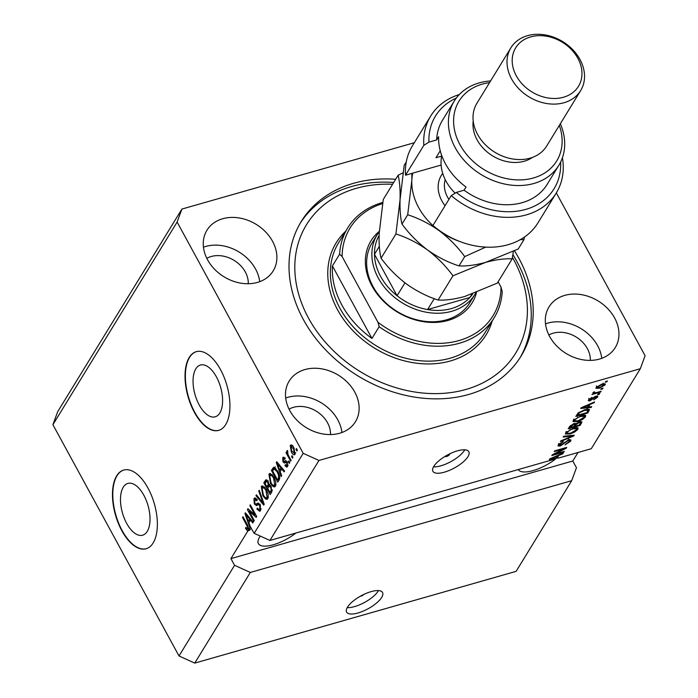 <?xml version="1.0" encoding="UTF-8"?>
<svg xmlns="http://www.w3.org/2000/svg" width="698" height="698" viewBox="0 0 698 698"><rect width="100%" height="100%" fill="white"/><g stroke="black" fill="none" stroke-linecap="round" stroke-linejoin="round"><path stroke-width="1.05" d="M360.29 596.267A2.556 0.916 151.4 0 0 363.719 594.478M347.482 607.173A20.451 7.355 151.4 0 0 346.618 612.085A20.451 7.355 151.4 0 0 363.012 611.204A20.451 7.355 151.4 0 0 381.675 597.418A20.451 7.355 151.4 0 0 382.539 592.506A20.451 7.355 151.4 0 0 366.145 593.387A20.451 7.355 151.4 0 0 347.482 607.173M347.22 607.626A20.451 7.355 151.4 0 0 378.203 591.049A20.451 7.355 151.4 0 0 378.464 590.595M445.141 456.335A2.556 0.916 151.4 0 0 445.158 456.37A2.556 0.916 151.4 0 0 447.2 456.265A2.556 0.916 151.4 0 0 449.538 454.538A2.556 0.916 151.4 0 0 449.643 453.927A2.556 0.916 151.4 0 0 449.625 453.892M433.781 466.395A20.451 7.355 151.4 0 0 432.908 471.307A20.451 7.355 151.4 0 0 449.303 470.426A20.451 7.355 151.4 0 0 467.965 456.64A20.451 7.355 151.4 0 0 468.829 451.728A20.451 7.355 151.4 0 0 452.444 452.609A20.451 7.355 151.4 0 0 433.781 466.395M433.51 466.849A20.451 7.355 151.4 0 0 464.493 450.271A20.451 7.355 151.4 0 0 464.763 449.817M126.652 523.343A26.917 13.314 -105.9 0 0 142.645 535.192A26.917 13.314 -105.9 0 0 143.858 495.275A26.917 13.314 -105.9 0 0 127.865 483.417A26.917 13.314 -105.9 0 0 126.652 523.343M199.218 404.962A26.917 13.314 -105.9 0 0 215.211 416.811A26.917 13.314 -105.9 0 0 216.424 376.885A26.917 13.314 -105.9 0 0 200.431 365.037A26.917 13.314 -105.9 0 0 199.218 404.962M194.402 412.352A40.912 20.242 -105.9 0 0 218.71 430.361A40.912 20.242 -105.9 0 0 220.551 369.696A40.912 20.242 -105.9 0 0 196.251 351.679A40.912 20.242 -105.9 0 0 194.402 412.352M196.417 351.635A40.912 20.242 -105.9 0 0 194.742 412.256A40.912 20.242 -105.9 0 0 218.884 430.308M121.836 530.733A40.912 20.242 -105.9 0 0 146.144 548.741A40.912 20.242 -105.9 0 0 147.985 488.077A40.912 20.242 -105.9 0 0 123.686 470.068A40.912 20.242 -105.9 0 0 121.836 530.733M123.851 470.016A40.912 20.242 -105.9 0 0 122.176 530.637A40.912 20.242 -105.9 0 0 146.318 548.689M260.302 536.09A26.594 9.563 151.4 0 0 259.525 537.251A26.594 9.563 151.4 0 0 258.4 543.637A26.594 9.563 151.4 0 0 295.873 533.045M518.282 469.553A26.594 9.563 151.4 0 0 557.013 457.801M289.836 410.677A38.87 30.756 31.5 0 0 323.034 433.981A38.87 30.756 31.5 0 0 355.448 421.714A38.87 30.756 31.5 0 0 354.785 392.128A38.87 30.756 31.5 0 0 321.586 368.823A38.87 30.756 31.5 0 0 289.173 381.091A38.87 30.756 31.5 0 0 289.836 410.677M341.933 432.507A38.87 30.756 31.5 0 0 337.788 419.856A38.87 30.756 31.5 0 0 285.691 398.026M549.658 336.497A38.87 30.756 31.5 0 0 582.865 359.81A38.87 30.756 31.5 0 0 615.278 347.534A38.87 30.756 31.5 0 0 614.615 317.956A38.87 30.756 31.5 0 0 581.417 294.643A38.87 30.756 31.5 0 0 549.003 306.911A38.87 30.756 31.5 0 0 549.658 336.497M601.763 358.327A38.87 30.756 31.5 0 0 597.619 345.685A38.87 30.756 31.5 0 0 545.513 323.855M207.594 259.839A38.87 30.756 31.5 0 0 240.793 283.152A38.87 30.756 31.5 0 0 273.206 270.876A38.87 30.756 31.5 0 0 272.552 241.299A38.87 30.756 31.5 0 0 239.344 217.985A38.87 30.756 31.5 0 0 206.94 230.253A38.87 30.756 31.5 0 0 207.594 259.839M259.7 281.669A38.87 30.756 31.5 0 0 255.555 269.027A38.87 30.756 31.5 0 0 203.45 247.188M395.635 179.281A128.868 101.969 31.5 0 0 301.231 221.545A128.868 101.969 31.5 0 0 303.412 319.64A128.868 101.969 31.5 0 0 413.504 396.926A128.868 101.969 31.5 0 0 520.978 356.242A128.868 101.969 31.5 0 0 518.797 258.155A128.868 101.969 31.5 0 0 514.496 250.826M248.261 283.728A26.594 21.045 31.5 0 0 245.295 271.95A26.594 21.045 31.5 0 0 206.809 258.321M590.325 360.386A26.594 21.045 31.5 0 0 587.367 348.607A26.594 21.045 31.5 0 0 548.872 334.979M330.494 434.566A26.594 21.045 31.5 0 0 327.536 422.787A26.594 21.045 31.5 0 0 289.042 409.15M414.342 142.715L181.89 209.068L57.681 411.707L52.908 424.689L179.002 655.972L194.742 663.1L250.312 572.447L571.679 480.704L576.452 467.721L572.796 461.012L578.023 452.496M194.742 663.1L516.11 571.357L571.679 480.704M179.002 655.972L234.572 565.319L250.312 572.447M234.572 565.319L230.916 558.618L247.999 530.75L249.709 530.262L250.442 529.058L248.741 529.546L247.345 524.695L243 516.729L242.529 517.506L247.711 527.234L247.72 528.892L245.862 527.33L245.469 528.255L247.284 530.637L248.994 530.148L247.912 528.988M249.709 530.262L248.994 530.148M640.319 368.719L591.293 448.709L559.098 457.897L557.187 458.124L558.784 455.515L562.763 453.84L563.251 453.028L549.823 458.83L549.361 459.589L555.172 459.022L269.925 540.453L318.951 460.462L640.319 368.719L645.092 355.736L556.315 192.91M554.736 454.101L564.263 451.388L563.792 452.156L551.821 455.576L552.327 454.747L563.801 448.875L554.264 451.597L554.736 450.821L566.697 447.409L566.191 448.238L554.736 454.101L554.491 453.648M559.29 443.649L560.738 445.272L568.6 439.827L570.938 439.958L570.65 441.18L565.075 444.835L569.289 441.52L569.498 440.674L568.163 440.595L560.232 446.057L558.034 445.943L558.287 444.827L563.269 441.511L559.491 445.193L558.575 443.518M563.67 436.25L574.192 435.186L573.704 435.988L560.372 441.633L560.86 440.839L572.526 436.032L563.173 437.061L563.67 436.25M577.455 427.604L577.944 429.279L574.716 432.018L570.144 433.947L565.432 434.016L565.668 432.786L573.625 428.075L577.455 427.604L578.188 428.057M585.064 415.197L585.552 416.872L582.324 419.611L577.752 421.54L573.041 421.601L573.276 420.371L581.233 415.668L585.064 415.197L585.788 415.65M588.51 407.021L591.686 406.655L591.189 407.466L580.684 408.496L581.146 407.737L594.574 401.935L594.077 402.746L590.107 404.412L588.51 407.021L587.96 406.027M605.698 381.483L607.408 380.995L606.937 381.771L605.227 382.26L605.698 381.483M601.842 384.101L605.332 383.996L605.157 384.877L599.373 388.245L595.979 388.332L596.144 387.451L601.842 384.101M601.301 388.655L603.011 388.167L602.54 388.943L600.83 389.432L601.301 388.655M596.598 392.564L601.109 391.273L600.638 392.049L591.93 394.536L593.797 393.358L592.82 392.887L593.728 392.023L594.792 391.953L594.321 392.529L594.905 392.93L596.598 392.564M594.033 391.997L594.905 392.93M598.038 393.986L599.748 393.498L599.268 394.274L597.558 394.763L598.038 393.986M595.909 396.194L597.811 396.272L597.584 397.232L593.658 399.875L596.38 397.537L595.647 396.909L589.985 400.853L588.335 400.765L588.554 399.832L592.122 397.354L589.819 399.457L590.281 400.12L595.909 396.194M596.38 397.537L595.35 396.377M589.461 398.802L590.281 400.12M584.845 409.674L589.496 409.447L587.803 412.989L575.833 416.409L578.075 413.05L584.845 409.674M579.471 421.845L581.957 421.871L580.195 425.396L568.224 428.816L569.647 426.504L573.913 423.59L575.911 423.712L579.471 421.845M249.177 528.622L247.467 529.11L248.785 528.595M250.948 527.383L249.875 527.688L248.741 529.546M249.875 527.688L244.937 513.571L245.408 512.812L253.261 522.156L252.772 522.968L250.46 520.115L248.863 522.723L250.373 526.877L254.185 533.324L303.211 453.334L318.951 460.462M52.908 424.689L177.118 222.06L303.211 453.334M249.177 511.172L254.273 520.516L253.802 521.284L247.397 509.557L247.903 508.729L254.936 514.932L249.84 505.579L250.312 504.802L256.707 516.537L256.201 517.366L249.177 511.172L250.312 510.849M260.162 504.741L260.581 510.508L259.682 511.302L256.89 509.043L257.283 508.118L259.237 509.619L259.874 509.069L259.708 505.553L258.417 504.61L256.532 505.614L254.36 503.991L253.932 498.608L254.787 497.866L257.248 499.82L256.864 500.745L254.7 499.951L254.849 503.241L255.651 504.192L257.928 503.092L260.162 504.741M256.977 498.957L254.7 499.951M255.651 504.192L258.722 503.136M259.246 490.232L264.202 504.314L263.713 505.116L255.948 495.615L256.436 494.821L263.181 503.389L258.749 491.034L259.246 490.232M267.875 498.608L267.002 499.349L265.528 498.965L262.867 495.702L261.314 486.567L262.178 485.834L266.418 489.647L268.25 494.62L267.875 498.608M275.483 486.201L274.611 486.942L273.127 486.558L270.475 483.295L268.922 474.16L269.786 473.427L274.026 477.231L275.85 482.205L275.483 486.201M280.177 471.63L281.687 475.783L281.198 476.594L276.26 462.477L276.722 461.718L284.583 471.063L284.086 471.874L281.774 469.021L280.177 471.63M296.449 448.544L297.357 450.219L296.886 450.995L295.969 449.32L296.449 448.544M295.036 454.302C293.893 455.314 292.663 454.538 291.354 451.964L290.22 445.464C291.345 444.443 292.558 445.193 293.858 447.706L295.036 454.302L294.416 454.826M291.659 445.054L290.22 445.464L290.839 444.931M292.052 455.715L292.959 457.391L292.488 458.167L291.572 456.492L292.052 455.715M288.71 455.977L291.118 460.401L290.647 461.177L285.997 452.644L286.468 451.868L287.21 453.229L286.948 450.803L287.646 450.524L287.846 454.093L288.71 455.977M287.663 450.594L286.948 450.803L287.646 450.524M288.841 460.95L289.757 462.634L289.277 463.402L288.361 461.727L288.841 460.95M287.148 461.971L287.524 466.561L286.861 467.154L284.897 465.662L285.29 464.737L286.895 465.287L286.782 462.957L286.259 462.355L284.583 463.097L282.96 461.901L282.69 457.748L283.371 457.146L285.098 458.42L284.705 459.345L283.371 458.944L283.336 460.959L283.877 461.422L285.534 460.619L287.148 461.971M288.187 465.165L286.477 465.653L287.951 464.981M287.21 462.085L285.552 462.617M285.447 458.124L283.371 458.944M283.877 461.422L286.032 460.654M273.913 467.206L277.664 471.15C279.636 474.483 280.134 477.406 279.156 479.919L277.804 482.117L271.409 470.391L273.747 467.232M271.112 486.523L271.609 492.23L270.205 494.524L263.8 482.798L266.025 479.718L268.084 481.384L268.913 484.674L271.112 486.523M269.925 540.453L254.185 533.324M181.89 209.068L177.118 222.06M296.746 449.102L295.969 449.32M295.132 454.128L294.242 453.307M292.139 451.737L291.354 451.964M291.555 446.301L291.834 445.141M290.874 446.703L291.825 451.187L294.382 453.063L293.43 448.57L290.874 446.703L292.951 445.9M294.19 448.352L293.43 448.57M295.42 452.766L294.015 453.368L295.725 452.88M292.349 456.274L291.572 456.492M286.773 452.426L285.997 452.644M289.138 461.509L288.361 461.727M287.62 466.377L286.861 465.54M285.814 465.4L284.897 465.662M287.515 462.748L286.782 462.957M285.674 462.547L284.671 461.422L282.96 461.901M283.99 458.534L284.304 457.426M284.182 457.33L282.69 457.748M285.587 460.933L284.103 461.361M280.919 470.426L280.666 469.693M277.15 462.224L276.26 462.477M282.655 468.768L281.774 469.021M277.891 463.106L277.158 463.315L279.584 470.007L281.294 469.518L282.132 468.149M281.722 467.66L280.875 467.904L277.158 463.315M279.584 470.007L280.875 467.904M278.851 480.416L278.467 479.709M273.206 470.051L271.409 470.391M273.119 469.902L275.256 466.822M275.823 468.393L274.209 468.847L272.639 470.984L277.534 479.971L279.61 478.898M277.952 471.682L277.185 471.909L274.209 468.847M279.27 474.867L278.563 475.068L277.185 471.909M279.741 478.243L278.354 478.636L278.563 475.068M277.534 479.971L278.354 478.636M275.37 486.358L273.127 486.558M274.838 486.07L274.017 485.389M271.26 483.068L270.475 483.295M270.161 475.05L270.632 473.672L268.922 474.16M272.115 474.492L269.672 475.521L270.964 482.536C272.307 485.11 273.564 485.878 274.733 484.831L273.529 477.973L271.88 475.643L269.672 475.521M275.998 484.473L274.105 485.363L275.954 484.822M272.857 475.373L271.88 475.643M274.297 477.755L273.529 477.973M271.243 492.823L270.859 492.116M268.259 487.335L267.866 486.628M265.598 482.466L263.8 482.798M265.51 482.309L266.941 479.98M271.409 487.099L270.649 487.309L269.254 486.122L267.683 488.268L269.925 492.378L272.072 491.191M268.442 482.144L267.718 482.353L266.531 481.315L265.031 483.391L266.941 486.899L268.651 486.41L269.89 484.168M268.922 484.438L268.18 484.648L267.718 482.353M266.941 486.899L268.18 484.648M272.168 489.682L271.252 489.944L270.649 487.309M272.185 490.467L270.868 490.842L271.252 489.944M269.925 492.378L270.868 490.842M267.762 498.773L265.528 498.965M267.229 498.477L266.409 497.796M263.652 495.475L262.867 495.702M262.553 487.457L263.024 486.078L261.314 486.567M264.507 486.899L262.073 487.928L263.355 494.943C264.699 497.517 265.955 498.285 267.125 497.246L265.921 490.38L264.272 488.059L262.073 487.928M268.39 496.88L266.496 497.779L268.346 497.238M265.249 487.78L264.272 488.059M266.688 490.162L265.921 490.38M256.864 495.353L255.948 495.615M263.809 503.206L263.181 503.389M259.455 490.834L258.749 491.034M260.459 510.692L259.281 509.61M257.745 508.798L256.89 509.043M259.237 509.619L261.087 509.078M261.122 508.711L259.874 509.069M260.459 505.335L259.708 505.553M257.527 505.082L256.436 504.096M255.171 503.755L254.36 503.991M255.18 499.471L255.643 498.119L253.932 498.608M257.361 503.703L258.513 503.293M250.111 510.91L249.875 510.465M248.488 509.243L247.397 509.557M255.712 514.714L254.936 514.932M250.617 505.361L249.84 505.579M255.957 515.159L255.52 514.766M249.596 521.519L249.343 520.787M245.827 513.318L244.937 513.571M251.332 519.862L250.46 520.115M246.569 514.208L245.836 514.417L248.27 521.101L249.98 520.612L250.809 519.251M250.399 518.754L249.552 518.998L245.836 514.417M248.27 521.101L249.552 518.998M246.281 528.02L245.469 528.255M248.427 527.034L247.711 527.234M243.305 517.288L242.529 517.506M606.632 381.213L606.937 381.771M604.477 383.63L605.157 384.877M599.067 387.678L599.373 388.245M596.938 386.936L596.485 386.997M597.026 386.474L597.296 387.591L596.38 385.915M601.153 384.31L601.449 384.86L597.375 387.111L599.844 387.477L603.927 385.209L603.098 383.062M603.927 385.209L601.449 384.86M602.234 388.393L602.54 388.943M600.332 391.491L600.638 392.049M593.265 392.389L593.797 393.358M598.971 393.724L599.268 394.274M596.912 396.002L597.584 397.232M594.452 396.769L594.748 397.319M589.138 399.151L589.985 400.853M591.529 397.581L591.808 398.087M590.805 406.76L591.189 407.466M593.815 402.266L594.077 402.746M589.862 403.976L590.107 404.412M584.217 407.458L587.262 407.17L588.554 405.076L582.158 407.763L584.217 407.458M588.318 404.639L588.554 405.076M588.266 409.054L589.147 410.79M588.231 409.115L587.821 409.787M587.254 411.995L587.803 412.989M577.708 415.231L586.878 412.614L588.03 410.171L584.348 410.459L579.392 412.797L577.708 415.231L577.167 414.237M578.049 413.076L578.511 413.923M579.078 412.221L579.392 412.797M584.052 409.909L584.348 410.459M586.713 409.22L587.088 409.918M582.062 419.123L582.324 419.611M577.447 420.973L577.752 421.54M574.236 420.423L573.233 420.449M584.671 415.136L585.552 416.872M584.636 415.197L584.078 415.929M574.672 419.969L574.489 420.894L578.249 420.754L584.147 417.273L584.313 416.374L580.719 416.453L577.822 417.544L574.672 419.969L574.271 419.219M577.56 417.064L577.822 417.544M580.431 415.912L580.719 416.453M580.579 421.601L580.239 422.159M579.645 424.401L580.195 425.396M574.864 423.407L574.585 423.852M569.559 426.644L570.1 427.638L573.677 426.618L574.864 424.524L574.375 423.477M573.337 423.782L573.634 424.314L570.1 427.638M574.864 424.524L573.634 424.314M574.533 425.222L575.073 426.225L579.27 425.021L580.527 422.779L579.576 420.946M578.721 422.089L579.008 422.622L575.946 424.794L575.073 426.225M580.527 422.779L579.008 422.622M574.454 431.539L574.716 432.018M569.838 433.379L570.144 433.947M566.628 432.83L565.624 432.856M577.063 427.542L577.944 429.279M577.028 427.604L576.469 428.336M567.073 432.376L566.889 433.31L570.641 433.161L576.539 429.689L576.705 428.781L573.119 428.86L570.214 429.959L567.073 432.376L566.663 431.626M569.952 429.471L570.214 429.959M572.822 428.319L573.119 428.86M573.311 435.273L573.704 435.988M572.177 435.386L572.526 436.032M569.786 439.6L570.65 441.18M569.664 439.609L569.236 440.185M567.875 440.063L568.163 440.595M559.875 445.394L560.232 446.057M559.081 444.443L558.452 444.574M562.658 441.712L562.946 442.244M563.487 451.606L563.792 452.156M563.495 448.325L563.801 448.875M565.869 447.645L566.191 448.238M554.814 458.377L555.172 459.022M562.501 453.36L562.763 453.84M558.54 455.07L558.784 455.515M556.646 457.12L557.187 458.124M552.895 458.56L555.948 458.263L557.231 456.169L550.844 458.856L552.895 458.56M556.995 455.733L557.231 456.169M230.916 558.618L572.796 461.012M476.507 292.497A59.321 46.941 -148.5 0 1 429.357 322.336A59.321 46.941 -148.5 0 1 371.99 285.988A59.321 46.941 -148.5 0 1 379.25 231.378M377.313 234.432L372.078 242.965A57.28 45.318 31.5 0 0 373.046 286.564A57.28 45.318 31.5 0 0 421.976 320.914A57.28 45.318 31.5 0 0 469.745 302.827L474.972 294.303A57.28 45.318 -148.5 0 1 427.211 312.381A57.28 45.318 -148.5 0 1 378.281 278.031A57.28 45.318 -148.5 0 1 377.313 234.432A57.28 45.318 -148.5 0 1 379.232 231.605M392.573 184.281A122.735 97.109 31.5 0 0 308.542 318.175A122.735 97.109 31.5 0 0 465.932 389.449A122.735 97.109 31.5 0 0 513.667 259.612A122.735 97.109 31.5 0 0 512.419 257.379M300.271 223.159A128.868 101.969 -148.5 0 1 393.672 182.483M512.89 254.596A128.868 101.969 -148.5 0 1 516.834 261.349A128.868 101.969 -148.5 0 1 519.975 357.83M347.665 228.002A85.915 67.976 -148.5 0 0 339.603 254.212L332.414 265.938A85.915 67.976 31.5 0 0 341.924 305.131A85.915 67.976 31.5 0 0 371.947 338.451L379.145 326.725A85.915 67.976 -148.5 0 0 494.158 317.799L485.005 332.728A85.915 67.976 31.5 0 1 413.356 359.854A85.915 67.976 31.5 0 1 339.961 308.324A85.915 67.976 31.5 0 1 338.513 242.93L347.665 228.002A85.915 67.976 -148.5 0 1 382.757 202.446M382.565 203.58A83.865 66.362 31.5 0 0 342.099 256.515L377.958 322.284A83.865 66.362 31.5 0 0 459.031 340.545A83.865 66.362 31.5 0 0 501.033 287.148L502.22 291.589A85.915 67.976 -148.5 0 1 494.158 317.799M498.119 281.8L501.033 287.148M339.603 254.212L342.099 256.515M377.958 322.284L379.145 326.725M332.414 265.938L371.947 338.451M379.084 235.496A55.229 43.704 31.5 0 0 374.468 254.281A55.229 43.704 31.5 0 0 380.646 276.478A55.229 43.704 31.5 0 0 397.075 295.743A55.229 43.704 31.5 0 0 427.577 309.563L469.867 297.488A55.229 43.704 31.5 0 0 472.747 293.902M434.269 298.657L427.577 309.563A55.229 43.704 31.5 0 0 469.867 297.488L471.874 294.207M379.328 246.359L374.468 254.281L397.075 295.743L404.962 282.865M475.879 292.741A57.28 45.318 -148.5 0 1 474.972 294.303M432.935 225.489A73.639 58.266 31.5 0 0 537.957 222.863L556.262 193.006A73.639 58.266 -148.5 0 1 451.24 195.623L432.935 225.489M489.551 82.634A57.28 45.318 31.5 0 0 459.999 144.722A57.28 45.318 31.5 0 0 529.354 178.958A57.28 45.318 31.5 0 0 559.316 125.396M560.346 123.712A61.363 48.555 -148.5 0 1 558.871 165.26A61.363 48.555 -148.5 0 1 507.69 184.63A61.363 48.555 -148.5 0 1 455.27 147.828A61.363 48.555 -148.5 0 1 454.232 101.114A61.363 48.555 -148.5 0 1 490.581 80.951M510.892 47.813L476.9 103.278A40.912 32.37 31.5 0 0 477.589 134.417A40.912 32.37 31.5 0 0 512.541 158.952A40.912 32.37 31.5 0 0 546.665 146.039L580.657 90.574A40.912 32.37 -148.5 0 1 546.534 103.496A40.912 32.37 -148.5 0 1 511.59 78.953A40.912 32.37 -148.5 0 1 510.892 47.813A40.912 32.37 -148.5 0 1 545.016 34.9A40.912 32.37 -148.5 0 1 579.959 59.435A40.912 32.37 -148.5 0 1 580.657 90.574M577.848 58.283A36.82 29.133 31.5 0 0 530.637 36.898A36.82 29.133 31.5 0 0 516.311 75.846A36.82 29.133 31.5 0 0 563.53 97.231A36.82 29.133 31.5 0 0 577.848 58.283M473.218 120.972A36.82 29.133 31.5 0 0 477.092 139.836A36.82 29.133 31.5 0 0 532.565 157.347M454.232 101.114L442.462 120.309A61.363 48.555 31.5 0 0 436.669 139.923L438.623 136.721A61.363 48.555 -148.5 0 0 445.464 163.821A61.363 48.555 -148.5 0 0 466.037 187.003L464.083 190.205A61.363 48.555 31.5 0 0 547.101 184.455L558.871 165.26M456.274 98.113A69.547 55.029 31.5 0 0 428.921 142.139L423.826 145.35L405.521 175.207L441.119 165.051M423.826 145.35A73.639 58.266 -148.5 0 1 430.692 116.034A73.639 58.266 -148.5 0 1 459.284 94.57M562.413 157.783A73.639 58.266 -148.5 0 1 556.262 193.006M430.692 116.034L412.387 145.891A73.639 58.266 31.5 0 0 405.521 175.207M451.24 195.623L456.335 192.412L464.083 190.205M456.335 192.412A69.547 55.029 31.5 0 0 526.135 209.287A69.547 55.029 31.5 0 0 560.625 162.067M436.669 139.923L428.921 142.139M441.703 156.082L435.98 157.713L440.237 150.777M441.782 155.706A45.004 35.607 31.5 0 0 441.049 161.378A45.004 35.607 31.5 0 0 455.148 193.154M402.929 172.868L398.122 175.233L383.272 199.462L379.136 233.778C378.866 243.942 379.511 252.083 381.073 258.19L395.923 233.961C406.698 237.381 417.212 242.703 427.473 249.928C437.367 257.457 445.856 266.078 452.95 275.789L438.091 300.018C427.324 296.598 416.802 291.275 406.55 284.051C396.656 276.521 388.158 267.901 381.073 258.19M398.122 175.233C399.675 181.34 400.32 189.481 400.059 199.645L395.923 233.961M452.95 275.789L485.59 262.387C495.868 259.604 504.733 258.443 512.158 258.879L497.308 283.109L464.667 296.51C454.381 299.294 445.525 300.463 438.091 300.018M512.158 258.879L513.414 251.35M520.307 239.65L523.928 239.684L518.23 248.985L485.59 262.387C475.303 265.17 466.447 266.331 459.014 265.886C448.238 262.474 437.725 257.152 427.473 249.928C417.57 242.389 409.08 233.769 401.996 224.067C400.434 217.951 399.788 209.81 400.059 199.645L404.186 165.33L406.253 161.962M412.727 173.156A61.363 48.555 31.5 0 0 411.82 180.45A61.363 48.555 31.5 0 0 439.234 230.733A61.363 48.555 31.5 0 0 459.31 241.316M523.928 239.684L524.373 237.111M411.89 173.392L411.82 180.45L407.693 214.766C418.468 218.186 428.982 223.5 439.234 230.733C449.137 238.262 457.626 246.883 464.711 256.594L485.738 247.118M464.711 256.594L459.014 265.886M407.693 214.766L401.996 224.067M279.549 465.077L278.738 465.304M274.41 467.791L272.7 468.279M266.933 479.997L265.223 480.486M269.489 485.04L267.779 485.529M263.041 501.016L262.378 501.208M248.226 516.171L247.415 516.398M247.685 525.341L246.918 525.559M593.413 397.45L593.815 398.183M580.771 421.583L581.6 423.101M570.414 425.527L570.877 426.373M575.187 423.389L575.946 424.794M570.467 435.561L570.842 436.241M564.394 442.436L564.761 443.099M492.151 321.071A87.957 69.599 -148.5 0 1 421.723 363.719A87.957 69.599 -148.5 0 1 337.605 309.877A87.957 69.599 -148.5 0 1 345.658 231.274M445.054 205.718A33.548 26.541 -148.5 0 1 438.17 186.096A33.548 26.541 -148.5 0 1 442.724 173.392M445.202 179.595A28.635 22.659 31.5 0 0 444.39 184.534A28.635 22.659 31.5 0 0 448.919 199.41M286.049 462.373L287.759 461.884M283.973 461.404L285.683 460.916M266.531 481.315L268.233 480.826M269.254 486.122L270.964 485.634M258.417 504.61L260.127 504.122M256.044 504.2L257.754 503.712M594.268 392.808L593.841 392.014M596.52 396.97L596.075 396.15M589.635 400.059L588.719 398.384M588.03 410.171L587.114 408.496M574.489 420.894L573.582 419.219M584.313 416.374L583.406 414.699M566.889 433.31L565.973 431.634M576.705 428.781L575.798 427.106M569.498 440.674L568.582 438.99"/></g></svg>
